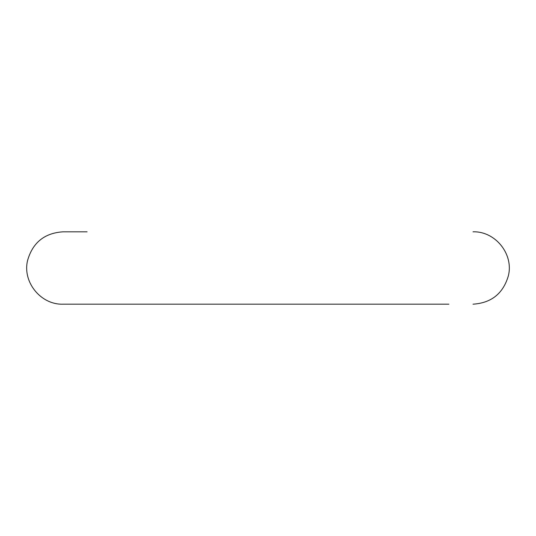 <?xml version="1.0" encoding="UTF-8"?>
<svg xmlns="http://www.w3.org/2000/svg" width="536" height="536" viewBox="0 0 536 536"><rect width="100%" height="100%" fill="white"/><g stroke="black" fill="none" stroke-linecap="round" stroke-linejoin="round"><path stroke-width="0.8" d="M448.9 304.18L62.98 304.18C40.763 304.937 22.19 281.929 27.611 260.375C32.716 242.574 44.501 233.053 62.98 231.82L87.1 231.82M473.02 304.18C491.311 302.987 503.07 293.607 508.296 276.04C514.024 254.392 495.398 231.043 473.02 231.82"/></g></svg>
